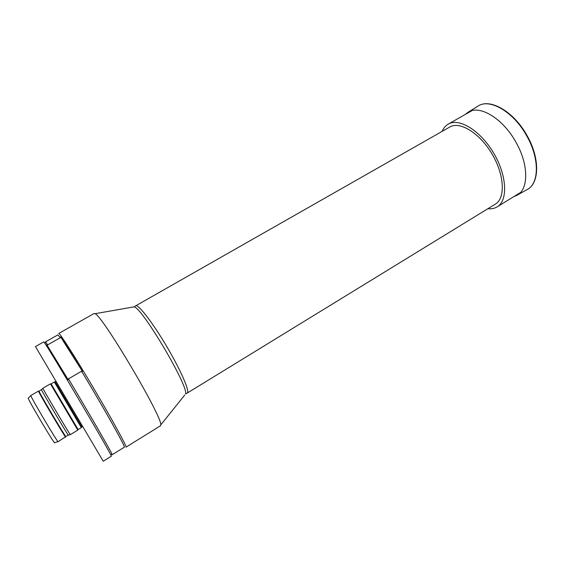 <?xml version="1.0" encoding="UTF-8"?>
<svg xmlns="http://www.w3.org/2000/svg" width="565" height="565" viewBox="0 0 565 565"><rect width="100%" height="100%" fill="white"/><g stroke="black" fill="none" stroke-linecap="round" stroke-linejoin="round"><path stroke-width="0.85" d="M187.262 393.056L495.328 204.142C505.548 198.273 504.545 175.002 492.073 154.04C479.727 133.008 459.818 120.91 449.754 127.033L135.706 305.835C138.192 303.935 152.543 322.431 166.668 346.38C180.835 370.301 190.123 391.792 187.262 393.056L185.61 393.946C188.668 386.375 142.239 307.826 134.131 306.852L132.754 307.092M160.474 425.791L160.743 424.908C162.918 417.796 102.293 315.228 95.012 313.709L94.108 313.511L58.767 333.428C59.396 332.354 75.611 357.73 94.207 389.207C112.816 420.678 127.231 447.12 125.988 447.155L160.474 425.791M111.595 454.013L112.202 454.712L124.3 447.219C126.475 448.426 103.226 406.885 81.572 371.233L82.49 371.438C71.967 354.114 64.664 342.588 60.575 336.881L60.335 337.701L57.898 334.876L45.497 341.86L45.822 342.729M60.335 337.701L47.658 344.869L45.497 341.86M112.202 454.712L111.792 453.667C109.568 448.801 87.547 410.727 68.457 378.861L81.572 371.233M47.658 344.869L46.782 344.678L68.217 379.751L68.457 378.861M43.773 341.874L44.48 342.75C49.31 349.064 107.731 447.897 110.931 455.178L111.354 456.216L103.24 461.245L35.454 346.564L43.773 341.874M81.953 427.084L55.116 381.686M81.911 427.147L55.045 381.686M58.04 441.625L54.678 442.635C55.78 446.625 26.788 397.732 28.25 398.057M38.462 391.086L30.856 395.5C29.408 394.956 58.167 443.596 58.146 441.675L65.434 436.879C63.421 434.52 39.67 394.335 38.575 391.432L38.766 391.425M65.533 436.71L65.681 437.133M39.091 391.418C40.186 394.292 63.704 434.082 65.695 436.434L68.393 435.212C68.796 436.879 40.419 388.889 41.45 389.645L38.575 391.432M50.426 383.861L42.884 388.24C41.881 387.413 70.78 436.307 70.314 434.64L77.779 430.142L50.645 384.207M77.589 429.781L77.779 430.142M51.295 384.186L78.125 429.548L81.332 427.62L54.353 381.968L50.61 384.207M82.49 371.438L60.575 336.881M487.87 208.711C491.402 209.085 494.502 208.471 497.165 206.861C508.105 200.582 507.066 175.623 493.662 153.101C480.391 130.501 459.034 117.555 448.257 124.116L447.854 124.349C445.354 125.917 443.454 128.255 442.148 131.363M526.792 136.003C513.536 111.588 489.255 97.787 477.679 106.305C489.657 97.611 513.952 111.475 527.152 135.777C540.112 158.419 539.533 183.639 526.954 189.671C539.201 183.886 539.808 158.744 526.792 136.003M513.882 196.578L516.735 195.412C528.635 189.812 528.974 164.966 516.022 142.359C502.822 118.092 478.951 104.193 467.714 112.492L465.327 114.42M184.734 395.034L160.743 424.908M517.201 195.151L526.954 189.671M468.173 112.209L477.679 106.305M135.706 305.835L134.131 306.852L95.012 313.709M46.217 342.722L44.48 342.75M111.792 453.667L110.931 455.178M28.342 398.078L30.849 395.62M65.695 436.434L65.434 436.879M68.379 435.135L70.237 434.577M41.52 389.688L42.905 388.332M77.913 429.223L77.567 429.81M471.98 110.641L448.257 124.116M520.407 192.573L497.165 206.861"/></g></svg>
